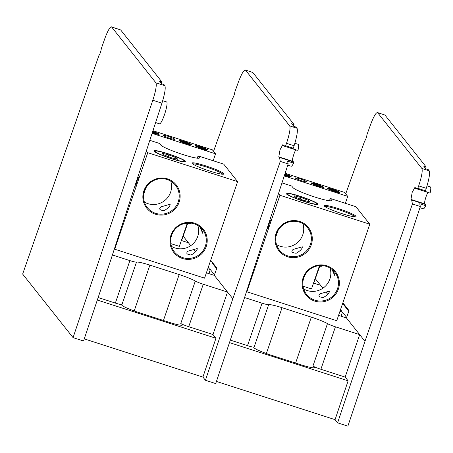 <?xml version="1.0" encoding="UTF-8"?>
<svg xmlns="http://www.w3.org/2000/svg" width="453" height="453" viewBox="0 0 453 453"><rect width="100%" height="100%" fill="white"/><g stroke="black" fill="none" stroke-linecap="round" stroke-linejoin="round"><path stroke-width="0.68" d="M293.306 125.775L294.042 124.479L252.819 72.503L245.243 69.96L252.819 72.503M211.959 262.78L216.636 268.68M280.271 161.398L232.819 298.731L205.43 380.271L215.713 383.583L243.097 302.043L288.165 163.941L287.581 161.177L293.606 163.12L293.351 161.891L279.467 157.418L280.271 161.398L288.165 163.941M291.862 148.318L293.295 148.227L285.667 145.77L283.431 145.883L297.219 150.328A8.211 1.359 -72.1 0 0 297.31 150.334L291.862 148.318M294.099 145.758C296.953 136.5 297.938 130.674 297.055 128.273L289.733 125.917C290.6 128.307 289.529 134.111 286.517 143.318L294.099 145.758L293.295 148.227M297.055 128.273L296.137 127.117L293.765 126.353L291.67 123.714L294.042 124.479M289.733 125.917L245.498 70.141C243.997 69.552 241.579 73.658 238.25 82.463L234.852 91.942C234.416 94.705 233.64 96.88 232.508 98.465L213.556 151.302M297.995 150.294A11.495 1.903 -72.1 0 0 298.187 144.331L294.875 143.267M287.78 165.13L291.137 166.211A11.495 1.903 -72.1 0 0 293.606 163.12M187.621 223.606L181.579 240.571M286.517 143.318L285.667 145.77M297.31 150.334L283.521 145.894L282.893 144.581L280.022 149.801L278.759 157.049L279.467 157.418L278.957 157.021M84.264 338.872L202.91 377.089L215.951 338.261L212.984 334.518L227.519 292.055L214.28 275.362L216.857 268.046L210.69 260.271M195.588 251.794L193.788 249.524M190.724 245.662L183.137 236.098M279.207 156.987L293.091 161.461A8.211 1.359 107.9 0 1 293.351 161.891M295.781 149.864A6.569 1.087 -72.1 0 0 293.312 155.985A6.569 1.087 -72.1 0 0 292.457 161.257M202.91 377.089L205.43 380.271M116.098 243.646L116.58 243.765M117.446 241.223L117.055 240.724M181.37 240.503L188.437 242.78M206.392 272.819L214.28 275.362M232.819 298.731L227.519 292.055L203.261 284.241A8.211 0.889 -161.1 0 1 195.311 281.047A16.665 1.806 18.9 0 0 179.173 274.558L149.892 265.124A16.665 1.806 18.9 0 0 136.495 262.1A8.211 0.889 -161.1 0 1 129.898 260.605L112.401 254.971M97.304 300.045L215.951 338.261M214.484 274.784L210.294 269.507L208.946 273.64M210.294 269.507L207.802 268.703M208.969 269.082L209.252 268.193L208.363 267.072M208.103 267.825L209.252 268.193M129.898 260.605L115.356 303.074L98.154 297.53M115.356 303.074A8.211 0.889 18.9 0 0 121.953 304.563L136.495 262.1M195.311 281.047L180.775 323.51A16.665 1.806 -161.1 0 1 182.446 325.005A16.665 1.806 -161.1 0 1 168.731 322.185L139.445 312.751A16.665 1.806 -161.1 0 1 121.631 304.773A16.665 1.806 -161.1 0 1 121.953 304.563M180.775 323.51A8.211 0.889 18.9 0 0 188.725 326.704L203.261 284.241M212.984 334.518L188.725 326.704M201.336 228.187L202.718 233.267L199.784 226.789M171.483 246.364A17.956 17.605 141.6 0 0 197.701 236.523A17.956 17.605 141.6 0 0 197.848 225.452M205.345 246.155A17.956 17.605 141.6 0 0 202.559 229.569A17.956 17.605 141.6 0 0 185.56 223.289A17.956 17.605 141.6 0 0 171.63 235.3A17.956 17.605 141.6 0 0 174.422 251.885A17.956 17.605 141.6 0 0 191.421 258.165A17.956 17.605 141.6 0 0 205.345 246.155M172.684 182.485L174.235 183.878M144.388 202.061A17.956 17.605 141.6 0 0 170.605 192.214A17.956 17.605 141.6 0 0 170.753 181.149M139.751 176.075A17.956 17.605 141.6 0 0 136.891 181.359A17.956 17.605 141.6 0 0 135.928 187.253M178.25 201.851A17.956 17.605 141.6 0 0 175.458 185.266A17.956 17.605 141.6 0 0 158.459 178.98A17.956 17.605 141.6 0 0 144.535 190.99A17.956 17.605 141.6 0 0 147.321 207.582A17.956 17.605 141.6 0 0 164.32 213.861A17.956 17.605 141.6 0 0 178.25 201.851M222.797 174.252A16.031 1.733 18.9 0 0 205.707 166.817A16.031 1.733 18.9 0 0 192.689 163.946M206.217 246.534A18.777 18.409 141.6 0 0 194.637 223.193A18.777 18.409 141.6 0 0 170.962 235.175A18.777 18.409 141.6 0 0 182.542 258.516A18.777 18.409 141.6 0 0 206.217 246.534M179.122 202.231A18.777 18.409 141.6 0 0 167.536 178.89A18.777 18.409 141.6 0 0 143.861 190.872A18.777 18.409 141.6 0 0 155.441 214.212A18.777 18.409 141.6 0 0 179.122 202.231M210.011 171.138A16.852 1.823 18.9 0 0 223.725 174.145A16.852 1.823 18.9 0 0 205.872 165.917A16.852 1.823 18.9 0 0 192.027 163.29A16.852 1.823 18.9 0 0 210.011 171.138M171.942 158.878A16.852 1.823 18.9 0 0 185.656 161.88A16.852 1.823 18.9 0 0 167.797 153.658A16.852 1.823 18.9 0 0 153.958 151.025A16.852 1.823 18.9 0 0 171.942 158.878M149.813 140.334L159.547 143.465L160.815 145.068A20.521 2.22 18.9 0 0 182.604 154.45A20.521 2.22 18.9 0 0 199.496 157.921A20.521 2.22 18.9 0 0 199.348 157.48L198.074 155.877L223.737 164.145L237.615 181.636L147.757 152.695L146.353 150.923M198.074 155.877L197.287 158.176M136.647 180.668L137.089 180.809M237.615 181.636L204.569 278.148L114.717 249.207L147.757 152.695M164.048 210.679C168.165 208.295 170.198 206.149 170.152 204.235L161.013 206.851C158.556 208.918 159.569 210.192 164.048 210.679M191.149 254.982C195.266 252.604 197.298 250.452 197.253 248.544L188.108 251.155C185.656 253.221 186.664 254.495 191.149 254.982M206.664 149.977A5.787 0.629 18.9 0 0 204.915 148.997M202.231 148.816A6.608 0.713 18.9 0 0 207.525 150.017A6.608 0.713 18.9 0 0 200.605 146.766A6.608 0.713 18.9 0 0 195.226 145.809A6.608 0.713 18.9 0 0 202.231 148.816M186.047 143.601A6.608 0.713 18.9 0 0 191.342 144.807A6.608 0.713 18.9 0 0 184.422 141.557A6.608 0.713 18.9 0 0 179.043 140.594A6.608 0.713 18.9 0 0 186.047 143.601M156.37 133.363A5.787 0.629 18.9 0 0 154.314 132.525M152.299 132.712A6.608 0.713 18.9 0 0 153.68 133.176A6.608 0.713 18.9 0 0 158.975 134.382A6.608 0.713 18.9 0 0 152.74 131.353M152.083 133.375L215.549 153.822L212.406 149.852L152.955 130.702M121.313 227.666L122.01 227.893M170.855 243.629L179.36 246.364L187.185 223.516M132.752 196.523L131.37 196.851M135.073 185.498L135.94 186.432M168.239 136.342C160.775 134.445 161.319 135.13 169.864 138.392C177.321 140.283 176.783 139.603 168.239 136.342M215.549 153.822L213.182 160.741M183.188 141.783A5.787 0.629 18.9 0 0 181.727 141.387M199.371 146.999A5.787 0.629 18.9 0 0 197.91 146.602M191.092 223.131A5.764 5.651 -38.4 0 1 186.234 223.176M155.305 151.574A15.515 1.682 18.9 0 0 171.353 158.533A15.515 1.682 18.9 0 0 184.518 161.087A15.515 1.682 18.9 0 0 184.433 160.957A15.515 1.682 18.9 0 0 169.988 154.53A15.515 1.682 18.9 0 0 155.339 151.098A15.515 1.682 18.9 0 0 155.305 151.574M176.568 157.91L177.661 159.286L170.962 157.644L163.171 154.62L162.078 153.244L168.776 154.886L176.568 157.91L176.217 158.935M168.199 156.574L168.776 154.886M206.483 150.521L206.036 150.192M197.797 146.132L196.409 145.979L199.195 147.593A5.385 0.583 18.9 0 0 205.226 149.49M204.654 149.048L199.886 147.655C197.44 146.602 197.293 146.313 199.45 146.778L202.944 147.927L204.807 149.043M196.398 145.985L195.872 146.132M202.706 148.624L202.944 147.927L199.45 146.778L199.241 147.389M187.202 143.595A3.703 0.402 -161.1 0 1 185.69 143.154A3.703 0.402 -161.1 0 1 183.703 142.44C181.257 141.393 181.109 141.098 183.267 141.562L188.731 143.731A3.703 0.402 -161.1 0 1 188.646 143.828A3.703 0.402 -161.1 0 1 187.202 143.595M185.894 143.414A5.385 0.583 18.9 0 0 190.294 144.218A5.385 0.583 18.9 0 0 184.569 141.744A5.385 0.583 18.9 0 0 180.232 140.77A5.385 0.583 18.9 0 0 185.894 143.414M190.639 144.784L190.294 144.218M186.523 143.408L186.761 142.712M183.057 142.174L183.267 141.562M152.338 132.587A5.385 0.583 18.9 0 0 153.527 132.989A5.385 0.583 18.9 0 0 157.927 133.788A5.385 0.583 18.9 0 0 152.701 131.483M158.063 134.331L157.927 133.788M156.126 133.409L154.263 132.672M152.644 131.653A3.703 0.402 -161.1 0 1 154.394 132.287C156.84 133.341 156.987 133.635 154.835 133.171L152.412 132.372M154.167 132.95L154.394 132.287L152.536 131.976M155.611 122.559L159.552 123.828A11.495 1.903 -72.1 0 0 164.49 114.671A11.495 1.903 -72.1 0 0 166.602 101.948L162.712 100.696M73.069 337.632L22.65 274.071L98.941 55.442A3.692 0.612 -72.1 0 0 100.356 52.644A3.692 0.612 -72.1 0 0 101.217 48.907L104.535 39.4A16.421 2.718 107.9 0 1 111.404 26.852A16.421 2.718 107.9 0 1 111.653 27.033L155.889 82.803A16.421 2.718 107.9 0 1 152.803 100.243L73.069 337.632L83.55 341.007L110.934 259.473L161.931 103.188C164.79 93.93 165.775 88.097 164.892 85.702L155.889 82.803M111.653 27.033L120.657 29.932L161.88 81.908L159.507 81.144L161.602 83.782L163.975 84.547L164.892 85.702M120.657 29.932L111.404 26.852M161.143 83.205L161.88 81.908M425.469 168.346L426.205 167.044L384.982 115.073L377.406 112.525L384.982 115.073M412.434 203.969L364.982 341.302L337.598 422.842L347.876 426.148L375.265 344.614L420.327 206.511L419.744 203.748L425.769 205.69L425.514 204.462L411.63 199.988L412.434 203.969L420.327 206.511M424.025 190.889L425.458 190.798L417.83 188.34L415.594 188.454L429.382 192.893A8.211 1.359 -72.1 0 0 429.472 192.904L424.025 190.889M426.262 188.329C429.116 179.071 430.101 173.244 429.218 170.843L421.896 168.482C422.762 170.877 421.692 176.681 418.68 185.889L426.262 188.329L425.458 190.798M429.218 170.843L428.3 169.688L425.928 168.924L423.832 166.279L426.205 167.044M421.896 168.482L377.66 112.712C376.16 112.123 373.742 116.228 370.412 125.034L367.015 134.513C366.579 137.276 365.803 139.45 364.671 141.036L345.718 193.873M430.157 192.865A11.495 1.903 -72.1 0 0 430.35 186.902L427.037 185.838M419.942 207.701L423.3 208.782A11.495 1.903 -72.1 0 0 425.769 205.69M319.784 266.177L313.742 283.136M418.68 185.889L417.83 188.34M429.472 192.904L415.684 188.465L415.056 187.151L412.185 192.372L410.922 199.62L411.63 199.988L411.12 199.592M216.432 381.443L335.073 419.659L348.114 380.831L345.146 377.089L359.682 334.62L346.443 317.932L349.02 310.616L342.853 302.842M327.751 294.359L325.95 292.094M322.887 288.233L315.299 278.669M411.369 199.558L425.254 204.026A8.211 1.359 107.9 0 1 425.514 204.462M427.943 192.434A6.569 1.087 -72.1 0 0 425.475 198.556A6.569 1.087 -72.1 0 0 424.62 203.827M335.073 419.659L337.598 422.842M248.267 286.217L248.742 286.336M249.609 283.793L249.218 283.295M313.533 283.074L320.599 285.35M338.555 315.39L346.443 317.932M364.982 341.302L359.682 334.62L335.424 326.811A8.211 0.889 -161.1 0 1 327.474 323.612A16.665 1.806 18.9 0 0 311.336 317.128L282.055 307.695A16.665 1.806 18.9 0 0 268.657 304.671A8.211 0.889 -161.1 0 1 262.061 303.176L244.569 297.542M229.473 342.615L348.114 380.831M346.647 317.355L342.457 312.077L341.109 316.211M342.457 312.077L339.965 311.273M341.132 311.653L341.415 310.764L340.526 309.642M340.265 310.396L341.415 310.764M262.061 303.176L247.519 345.645L230.317 340.101M247.519 345.645A8.211 0.889 18.9 0 0 254.116 347.134L268.657 304.671M327.474 323.612L312.938 366.081A16.665 1.806 -161.1 0 1 314.609 367.576A16.665 1.806 -161.1 0 1 300.894 364.756L271.607 355.322A16.665 1.806 -161.1 0 1 253.793 347.343A16.665 1.806 -161.1 0 1 254.116 347.134M312.938 366.081A8.211 0.889 18.9 0 0 320.888 369.274L335.424 326.811M345.146 377.089L320.888 369.274M333.499 270.758L334.88 275.837L331.947 269.359M303.646 288.935A17.956 17.605 141.6 0 0 329.863 279.093A17.956 17.605 141.6 0 0 330.01 268.023M337.508 288.725A17.956 17.605 141.6 0 0 334.722 272.14A17.956 17.605 141.6 0 0 317.723 265.86A17.956 17.605 141.6 0 0 303.793 277.865A17.956 17.605 141.6 0 0 306.585 294.456A17.956 17.605 141.6 0 0 323.584 300.735A17.956 17.605 141.6 0 0 337.508 288.725M304.852 225.056L306.398 226.449M276.551 244.631A17.956 17.605 141.6 0 0 302.768 234.784A17.956 17.605 141.6 0 0 302.915 223.72M271.919 218.64A17.956 17.605 141.6 0 0 269.054 223.929A17.956 17.605 141.6 0 0 268.091 229.824M310.413 244.422A17.956 17.605 141.6 0 0 307.621 227.831A17.956 17.605 141.6 0 0 290.622 221.551A17.956 17.605 141.6 0 0 276.698 233.561A17.956 17.605 141.6 0 0 279.484 250.152A17.956 17.605 141.6 0 0 296.483 256.432A17.956 17.605 141.6 0 0 310.413 244.422M354.959 216.823A16.031 1.733 18.9 0 0 337.87 209.388A16.031 1.733 18.9 0 0 324.852 206.511M338.38 289.105A18.777 18.409 141.6 0 0 326.8 265.764A18.777 18.409 141.6 0 0 303.125 277.746A18.777 18.409 141.6 0 0 314.705 301.086A18.777 18.409 141.6 0 0 338.38 289.105M311.285 244.796A18.777 18.409 141.6 0 0 299.699 221.46A18.777 18.409 141.6 0 0 276.024 233.442A18.777 18.409 141.6 0 0 287.61 256.783A18.777 18.409 141.6 0 0 311.285 244.796M342.174 213.708A16.852 1.823 18.9 0 0 355.888 216.715A16.852 1.823 18.9 0 0 338.034 208.488A16.852 1.823 18.9 0 0 324.189 205.86A16.852 1.823 18.9 0 0 342.174 213.708M304.105 201.443A16.852 1.823 18.9 0 0 317.819 204.45A16.852 1.823 18.9 0 0 299.965 196.228A16.852 1.823 18.9 0 0 286.12 193.595A16.852 1.823 18.9 0 0 304.105 201.443M281.976 182.904L291.709 186.036L292.978 187.638A20.521 2.22 18.9 0 0 314.767 197.021A20.521 2.22 18.9 0 0 331.658 200.492A20.521 2.22 18.9 0 0 331.511 200.05L330.237 198.448L355.899 206.715L369.778 224.207L279.92 195.26L278.521 193.499M330.237 198.448L329.45 200.747M268.816 223.238L269.252 223.38M369.778 224.207L336.732 320.718L246.879 291.777L279.92 195.26M296.211 253.25C300.328 250.866 302.366 248.72 302.315 246.806L293.176 249.422C290.718 251.489 291.732 252.763 296.211 253.25M323.312 297.553C327.428 295.169 329.461 293.023 329.416 291.115L320.271 293.725C317.819 295.792 318.827 297.066 323.312 297.553M334.393 191.387A6.608 0.713 18.9 0 0 339.688 192.587A6.608 0.713 18.9 0 0 332.768 189.337A6.608 0.713 18.9 0 0 327.389 188.38A6.608 0.713 18.9 0 0 334.393 191.387M318.21 186.172A6.608 0.713 18.9 0 0 323.504 187.378A6.608 0.713 18.9 0 0 316.585 184.128A6.608 0.713 18.9 0 0 311.205 183.165A6.608 0.713 18.9 0 0 318.21 186.172M288.533 175.928A5.787 0.629 18.9 0 0 286.477 175.096M284.461 175.283A6.608 0.713 18.9 0 0 285.843 175.747A6.608 0.713 18.9 0 0 291.137 176.953A6.608 0.713 18.9 0 0 284.909 173.924M284.246 175.945L347.711 196.392L344.569 192.423L285.118 173.273M253.476 270.237L254.173 270.464M303.017 286.194L311.522 288.935L319.348 266.081M264.914 239.093L263.533 239.422M267.242 228.069L268.102 229.003M300.401 178.912C292.938 177.015 293.482 177.701 302.026 180.957C309.484 182.853 308.946 182.174 300.401 178.912M347.711 196.392L345.345 203.312M315.35 184.354A5.787 0.629 18.9 0 0 313.889 183.958M331.534 189.569A5.787 0.629 18.9 0 0 330.073 189.167M323.255 265.701A5.764 5.651 -38.4 0 1 318.397 265.747M287.468 194.144A15.515 1.682 18.9 0 0 303.516 201.104A15.515 1.682 18.9 0 0 316.681 203.657A15.515 1.682 18.9 0 0 316.596 203.527A15.515 1.682 18.9 0 0 302.151 197.1A15.515 1.682 18.9 0 0 287.502 193.669A15.515 1.682 18.9 0 0 287.468 194.144M308.731 200.481L309.824 201.857L303.125 200.215L295.333 197.191L294.24 195.815L300.939 197.457L308.731 200.481L308.38 201.506M300.362 199.144L300.939 197.457M334.24 191.194A5.385 0.583 18.9 0 0 338.64 191.998A5.385 0.583 18.9 0 0 332.915 189.53A5.385 0.583 18.9 0 0 328.578 188.55A5.385 0.583 18.9 0 0 334.24 191.194M338.776 192.536L338.64 191.998M332.049 190.226A3.703 0.402 -161.1 0 1 330.112 189.252A3.703 0.402 -161.1 0 1 330.084 189.212L331.613 189.348A3.703 0.402 -161.1 0 1 335.107 190.498L337.077 191.511A3.703 0.402 -161.1 0 1 336.992 191.608A3.703 0.402 -161.1 0 1 335.548 191.376L332.049 190.226M328.578 188.55L328.034 188.703M334.88 191.155L335.107 190.498L331.613 189.348L331.403 189.954M319.365 186.166A3.703 0.402 -161.1 0 1 317.853 185.724A3.703 0.402 -161.1 0 1 315.866 185.011C313.419 183.963 313.272 183.669 315.43 184.133A3.703 0.402 -161.1 0 1 318.923 185.283L320.894 186.296L319.365 186.166M318.057 185.985A5.385 0.583 18.9 0 0 322.457 186.783A5.385 0.583 18.9 0 0 316.732 184.314A5.385 0.583 18.9 0 0 312.394 183.34A5.385 0.583 18.9 0 0 318.057 185.985M322.593 187.327L322.457 186.783M312.394 183.34L311.851 183.493M318.685 185.979L318.923 185.283L315.43 184.133L315.22 184.745M284.79 174.275L286.556 174.858C289.003 175.911 289.15 176.2 286.998 175.736A3.703 0.402 -161.1 0 1 285.486 175.294A3.703 0.402 -161.1 0 1 284.563 174.983M284.507 175.158A5.385 0.583 18.9 0 0 285.69 175.554A5.385 0.583 18.9 0 0 290.09 176.359A5.385 0.583 18.9 0 0 284.863 174.054M290.435 176.93L290.09 176.359M288.289 175.979L286.426 175.243M286.556 174.858L286.319 175.554M149.892 265.124L134.201 310.956M179.173 274.558L163.448 320.486M199.348 157.48L199.105 158.176M161.931 103.188L152.803 100.243M342.632 303.482L348.799 311.251M282.055 307.695L266.364 353.527M311.336 317.128L295.611 363.057M331.511 200.05L331.273 200.747M143.811 193.856L145.719 188.278M184.518 161.087L184.971 161.993M155.339 151.098L154.428 151.534M180.232 140.77L179.535 140.962M275.973 236.426L277.882 230.849M316.681 203.657L317.134 204.558M287.502 193.669L286.59 194.105"/></g></svg>
